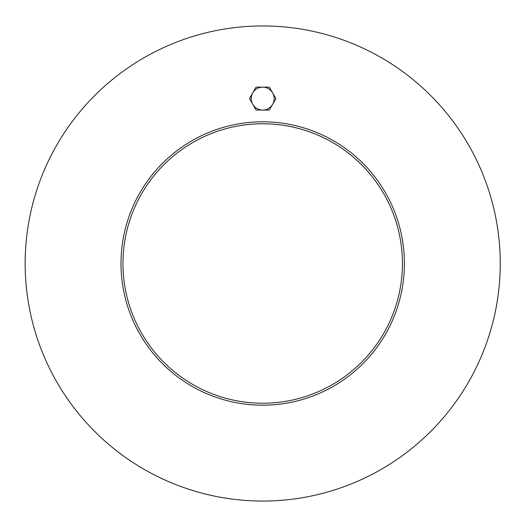 <?xml version="1.0" encoding="UTF-8"?>
<svg xmlns="http://www.w3.org/2000/svg" width="527" height="527" viewBox="0 0 527 527"><rect width="100%" height="100%" fill="white"/><g stroke="black" fill="none" stroke-linecap="round" stroke-linejoin="round"><path stroke-width="0.79" d="M402.43 263.5A139.734 139.734 0 0 1 192.829 384.512A139.734 139.734 0 0 1 192.829 142.488A139.734 139.734 0 0 1 402.43 263.5M121.006 263.5A141.691 141.691 0 0 1 333.545 140.788A141.691 141.691 0 0 1 333.545 386.212A141.691 141.691 0 0 1 121.006 263.5M500.248 263.5A237.552 237.552 0 0 1 143.924 469.228A237.552 237.552 0 0 1 143.924 57.772A237.552 237.552 0 0 1 500.248 263.5M252.776 92.884L256.082 87.153L262.696 87.153A11.456 11.456 0 0 0 252.776 104.339L249.469 98.608L252.776 92.884M269.31 87.153L272.617 92.884A11.456 11.456 0 0 0 262.696 87.153L269.31 87.153M275.931 98.608L272.617 104.339A11.456 11.456 0 0 0 272.617 92.884L275.931 98.608M262.696 110.071L256.082 110.071L252.776 104.339A11.456 11.456 0 0 0 272.617 104.339L269.31 110.071L262.696 110.071"/></g></svg>
